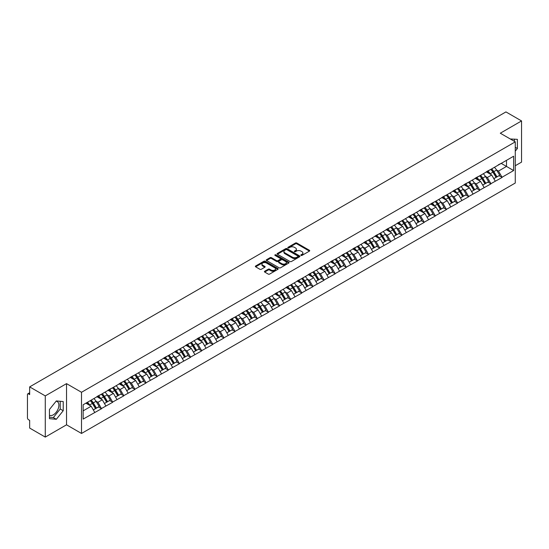 <?xml version="1.0" encoding="UTF-8"?>
<svg xmlns="http://www.w3.org/2000/svg" width="549" height="549" viewBox="0 0 549 549"><rect width="100%" height="100%" fill="white"/><g stroke="black" fill="none" stroke-linecap="round" stroke-linejoin="round"><path stroke-width="0.82" d="M301.017 255.409A0.693 0.398 0 0 0 301.998 255.409L309.43 251.113A0.988 0.57 0 0 0 309.725 250.708A0.988 0.57 0 0 0 309.43 250.303L296.831 243.029A0.988 0.57 0 0 0 295.431 243.029L287.992 247.325A0.693 0.398 0 0 0 288.973 247.887L289.934 247.331A3.17 1.832 0 0 1 294.415 247.331L295.465 247.942A3.17 1.832 0 0 1 296.398 249.232A3.17 1.832 0 0 1 295.465 250.522L294.504 251.078A0.693 0.398 0 0 0 295.486 251.648L296.446 251.092A3.17 1.832 0 0 1 300.927 251.092L301.977 251.696A3.17 1.832 0 0 1 302.904 252.993A3.17 1.832 0 0 1 301.977 254.283L301.017 254.839A0.693 0.398 0 0 0 301.017 255.409L301.017 254.839M49.451 415.222A7.864 4.543 120 0 0 53.342 414.804A7.864 4.543 120 0 0 58.475 407.873A7.864 4.543 120 0 0 57.274 401.573A7.864 4.543 120 0 0 56.115 401.216M510.357 139.014A7.864 4.543 -60 0 1 511.435 139.364A7.864 4.543 -60 0 1 512.272 140.119M264.7 271.24A0.988 0.57 0 0 0 264.412 271.645A0.988 0.57 0 0 0 264.7 272.05L268.235 274.088A0.988 0.57 0 0 0 269.634 274.088L277.897 269.319A0.988 0.57 0 0 0 278.185 268.914A0.988 0.57 0 0 0 277.897 268.509L265.297 261.235A0.988 0.57 0 0 0 263.897 261.235L255.635 266.004A0.988 0.57 0 0 0 255.347 266.409A0.988 0.57 0 0 0 255.635 266.814L259.903 269.278A0.988 0.57 0 0 0 261.303 269.278L264.838 267.239A0.988 0.57 0 0 0 265.133 266.835A0.988 0.57 0 0 0 264.838 266.43L262.724 265.208A2.649 1.53 0 0 1 261.948 264.124A2.649 1.53 0 0 1 263.582 262.71A2.649 1.53 0 0 1 266.471 263.046L274.761 267.837A2.649 1.53 0 0 1 275.536 268.914A2.649 1.53 0 0 1 273.903 270.328A2.649 1.53 0 0 1 271.021 269.998L269.634 269.195A0.988 0.57 0 0 0 268.235 269.195L264.7 271.24L264.7 272.05M66.532 383.634L45.279 395.904L29.66 386.887L505.931 111.914L521.55 120.938L500.297 133.208L515.271 141.855L81.513 392.281L66.532 383.634L66.532 424.809L81.513 433.456L81.513 392.281M290.009 261.516A0.988 0.57 0 0 0 291.409 261.516L299.665 256.747A0.988 0.57 0 0 0 299.96 256.349A0.988 0.57 0 0 0 299.665 255.944L287.065 248.67A0.988 0.57 0 0 0 285.665 248.67L277.403 253.439A0.988 0.57 0 0 0 277.115 253.837A0.988 0.57 0 0 0 277.403 254.242L290.009 261.516M275.269 255.553A0.693 0.398 0 0 1 275.969 255.656L288.767 263.04L280.518 267.802A0.988 0.57 0 0 1 279.118 267.802L266.519 260.528L266.519 259.718A0.988 0.57 0 0 0 266.231 260.123A0.988 0.57 0 0 0 266.519 260.528M266.519 259.718L270.053 257.68A0.988 0.57 0 0 1 271.453 257.68L276.566 260.631A0.988 0.57 0 0 0 277.966 260.631L280.313 259.279A0.988 0.57 0 0 0 280.601 258.874A0.988 0.57 0 0 0 280.313 258.469L274.994 255.395A0.693 0.398 0 0 1 275.969 254.832L288.781 262.223A0.988 0.57 0 0 1 289.069 262.628A0.988 0.57 0 0 1 288.781 263.033L288.781 262.223M81.513 433.456L515.271 183.03L515.271 141.855M90.262 400.653A6.76 3.905 -120 0 1 92.575 403.357L95.725 408.559L98.47 406.974L101.517 408.731L97.948 402.307L95.972 401.168M101.517 408.731L83.153 419.086L83.153 404.757L513.631 156.225L513.631 170.554L502.047 177.245L498.478 171.068L496.502 169.929M490.792 169.415A6.76 3.905 -120 0 1 493.105 172.118L496.255 177.313L499 175.728L502.047 177.245M502.047 177.492L490.916 183.668L487.354 177.492L485.378 176.353M479.661 175.838A6.76 3.905 -120 0 1 481.974 178.542L485.124 183.737L487.869 182.151L490.916 183.668M490.916 183.915L479.792 190.091L476.223 183.915L474.254 182.776M468.537 182.261A6.76 3.905 -120 0 1 470.85 184.965L474 190.16L476.745 188.575L479.792 190.091M479.792 190.338L468.668 196.515L465.099 190.338L463.123 189.199M457.413 188.684A6.76 3.905 -120 0 1 459.726 191.388L462.876 196.59L465.621 194.998L468.668 196.515M468.668 196.762L457.543 202.938L453.975 196.762L451.999 195.622M446.289 195.108A6.76 3.905 -120 0 1 448.602 197.812L451.752 203.013L454.497 201.428L457.543 202.938M457.543 203.185L446.412 209.361L442.851 203.185L440.874 202.046M435.158 201.531A6.76 3.905 -120 0 1 437.471 204.235L440.621 209.437L443.366 207.851L446.412 209.361M446.412 209.608L435.288 215.784L431.727 209.608L429.75 208.469M424.034 207.954A6.76 3.905 -120 0 1 426.347 210.658L429.496 215.86L432.241 214.275L435.288 215.784M435.288 216.032L424.164 222.208L420.596 216.032L418.619 214.892M412.91 214.378A6.76 3.905 -120 0 1 415.222 217.081L418.372 222.283L421.117 220.698L424.164 222.208M424.164 222.455L413.04 228.631L409.472 222.455L407.495 221.316M401.786 220.801A6.76 3.905 -120 0 1 404.098 223.505L407.248 228.707L409.993 227.121L413.04 228.631M413.04 228.878L401.909 235.054L398.348 228.878L396.371 227.739M390.655 227.224A6.76 3.905 -120 0 1 392.967 229.928L396.117 235.13L398.862 233.545L401.909 235.054M401.909 235.301L390.785 241.478L387.223 235.301L385.247 234.162M379.531 233.648A6.76 3.905 -120 0 1 381.843 236.351L384.993 241.553L387.738 239.968L390.785 241.478M390.785 241.725L379.661 247.901L376.092 241.725L374.116 240.586M368.406 240.071A6.76 3.905 -120 0 1 370.719 242.775L373.869 247.976L376.614 246.391L379.661 247.901M379.661 248.148L368.537 254.324L364.968 248.148L362.992 247.009M357.282 246.494A6.76 3.905 -120 0 1 359.595 249.198L362.745 254.4L365.49 252.814L368.537 254.324M368.537 254.571L357.406 260.748L353.844 254.571L351.868 253.432M346.151 252.917A6.76 3.905 -120 0 1 348.464 255.621L351.614 260.823L354.359 259.238L357.406 260.748M357.406 260.995L346.282 267.171L342.72 260.995L340.744 259.855M335.027 259.341A6.76 3.905 -120 0 1 337.34 262.045L340.49 267.246L343.235 265.661L346.282 267.171M346.282 267.418L335.158 273.594L331.589 267.418L329.613 266.279M323.903 265.764A6.76 3.905 -120 0 1 326.216 268.468L329.366 273.67L332.111 272.084L335.158 273.594M335.158 273.841L324.034 280.017L320.465 273.841L318.489 272.702M312.779 272.187A6.76 3.905 -120 0 1 315.092 274.891L318.242 280.093L320.987 278.508L324.034 280.017M324.034 280.264L312.903 286.441L309.341 280.264L307.365 279.125M301.648 278.611A6.76 3.905 -120 0 1 303.961 281.314L307.111 286.516L309.862 284.931L312.903 286.441M312.903 286.688L301.778 292.864L298.217 286.688L296.24 285.549M290.524 285.034A6.76 3.905 -120 0 1 292.837 287.738L295.986 292.94L298.731 291.354L301.778 292.864M301.778 293.111L290.654 299.287L287.086 293.111L285.109 291.972M279.4 291.457A6.76 3.905 -120 0 1 281.712 294.161L284.862 299.363L287.607 297.778L290.654 299.287M290.654 299.534L279.53 305.711L275.962 299.534L273.985 298.395M268.276 297.881A6.76 3.905 -120 0 1 270.588 300.584L273.738 305.786L276.483 304.201L279.53 305.711M279.53 305.958L268.399 312.134L264.838 305.958L262.861 304.819M257.145 304.304A6.76 3.905 -120 0 1 259.457 307.008L262.607 312.209L265.359 310.624L268.399 312.134M268.399 312.381L257.275 318.557L253.713 312.381L251.737 311.242M246.021 310.727A6.76 3.905 -120 0 1 248.333 313.431L251.483 318.633L254.228 317.048L257.275 318.557M257.275 318.804L246.151 324.981L242.583 318.804L240.606 317.665M234.897 317.15A6.76 3.905 -120 0 1 237.209 319.854L240.359 325.056L243.104 323.471L246.151 324.981M246.151 325.228L235.027 331.404L231.458 325.228L229.482 324.088M223.772 323.574A6.76 3.905 -120 0 1 226.085 326.278L229.235 331.479L231.98 329.894L235.027 331.404M235.027 331.651L223.896 337.827L220.334 331.651L218.358 330.512M212.641 329.997A6.76 3.905 -120 0 1 214.954 332.701L218.104 337.903L220.856 336.317L223.896 337.827M223.896 338.074L212.772 344.25L209.21 338.074L207.234 336.935M201.517 336.42A6.76 3.905 -120 0 1 203.83 339.124L206.98 344.326L209.725 342.741L212.772 344.25M212.772 344.498L201.648 350.674L198.079 344.498L196.103 343.358M190.393 342.844A6.76 3.905 -120 0 1 192.706 345.547L195.856 350.749L198.601 349.164L201.648 350.674M201.648 350.921L190.524 357.097L186.955 350.921L184.979 349.782M179.269 349.267A6.76 3.905 -120 0 1 181.582 351.971L184.732 357.173L187.477 355.587L190.524 357.097M190.524 357.344L179.393 363.52L175.831 357.344L173.855 356.205M168.138 355.69A6.76 3.905 -120 0 1 170.451 358.394L173.601 363.596L176.353 362.011L179.393 363.52M179.393 363.767L168.268 369.944L164.707 363.767L162.73 362.628M157.014 362.114A6.76 3.905 -120 0 1 159.327 364.817L162.477 370.019L165.222 368.434L168.268 369.944M168.268 370.191L157.144 376.367L153.576 370.191L151.599 369.052M145.89 368.537A6.76 3.905 -120 0 1 148.203 371.241L151.352 376.442L154.097 374.857L157.144 376.367M157.144 376.614L146.02 382.79L142.452 376.614L140.475 375.475M134.766 374.96A6.76 3.905 -120 0 1 137.078 377.664L140.228 382.866L142.973 381.281L146.02 382.79M146.02 383.037L134.889 389.214L131.328 383.037L129.351 381.898M123.635 381.383A6.76 3.905 -120 0 1 125.947 384.087L129.097 389.289L131.849 387.704L134.889 389.214M134.889 389.461L123.765 395.637L120.204 389.461L118.227 388.321M112.511 387.807A6.76 3.905 -120 0 1 114.823 390.511L117.973 395.712L120.718 394.127L123.765 395.637M123.765 395.884L112.641 402.06L109.073 395.884L107.096 394.745M101.387 394.23A6.76 3.905 -120 0 1 103.699 396.934L106.849 402.136L109.594 400.55L112.641 402.06M112.641 402.307L101.517 408.483M97.736 396.09L101.517 394.155M97.948 402.307L102.299 399.796L96.809 396.625M105.868 405.972L102.299 399.796M108.86 389.666L112.641 387.731M109.073 395.884L113.423 393.372L107.933 390.202M116.992 399.548L113.423 393.372M119.984 383.243L123.765 381.308M120.204 389.461L124.554 386.949L119.058 383.778M128.116 393.125L124.554 386.949M131.115 376.82L134.889 374.885M131.328 383.037L135.678 380.526L130.188 377.355M139.24 386.702L135.678 380.526M142.239 370.397L146.02 368.461M142.452 376.614L146.803 374.102L141.313 370.932M150.371 380.279L146.803 374.102M153.363 363.973L157.144 362.038M153.576 370.191L157.927 367.679L152.437 364.509M161.495 373.855L157.927 367.679M164.487 357.55L168.268 355.615M164.707 363.767L169.058 361.256L163.561 358.085M172.619 367.432L169.058 361.256M175.618 351.127L179.393 349.191M175.831 357.344L180.182 354.832L174.692 351.662M183.743 361.009L180.182 354.832M186.742 344.703L190.524 342.768M186.955 350.921L191.306 348.409L185.816 345.239M194.874 354.585L191.306 348.409M197.866 338.28L201.648 336.345M198.079 344.498L202.43 341.986L196.94 338.815M205.999 348.162L202.43 341.986M208.991 331.857L212.772 329.922M209.21 338.074L213.561 335.563L208.064 332.392M217.123 341.739L213.561 335.563M220.122 325.433L223.896 323.498M220.334 331.651L224.685 329.139L219.195 325.969M228.247 335.315L224.685 329.139M231.246 319.01L235.027 317.075M231.458 325.228L235.809 322.716L230.319 319.545M239.378 328.892L235.809 322.716M242.37 312.587L246.151 310.652M242.583 318.804L246.933 316.293L241.443 313.122M250.502 322.469L246.933 316.293M253.494 306.164L257.275 304.228M253.713 312.381L258.064 309.869L252.567 306.699M261.626 316.046L258.064 309.869M264.625 299.74L268.399 297.805M264.838 305.958L269.188 303.446L263.698 300.276M272.75 309.622L269.188 303.446M275.749 293.317L279.53 291.382M275.962 299.534L280.313 297.023L274.823 293.852M283.881 303.199L280.313 297.023M286.873 286.894L290.654 284.958M287.086 293.111L291.437 290.599L285.947 287.429M295.005 296.776L291.437 290.599M297.997 280.47L301.778 278.535M298.217 286.688L302.561 284.176L297.071 281.006M306.129 290.352L302.561 284.176M309.128 274.047L312.903 272.112M309.341 280.264L313.692 277.753L308.195 274.582M317.253 283.929L313.692 277.753M320.252 267.624L324.034 265.689M320.465 273.841L324.816 271.33L319.326 268.159M328.384 277.506L324.816 271.33M331.376 261.2L335.158 259.265M331.589 267.418L335.94 264.906L330.45 261.736M339.508 271.082L335.94 264.906M342.501 254.777L346.282 252.842M342.72 260.995L347.064 258.483L341.574 255.312M350.633 264.659L347.064 258.483M353.631 248.354L357.406 246.419M353.844 254.571L358.195 252.06L352.698 248.889M361.757 258.236L358.195 252.06M364.756 241.931L368.537 239.995M364.968 248.148L369.319 245.636L363.829 242.466M372.888 251.813L369.319 245.636M375.88 235.507L379.661 233.572M376.092 241.725L380.443 239.213L374.953 236.043M384.012 245.389L380.443 239.213M387.004 229.084L390.785 227.149M387.223 235.301L391.567 232.79L386.077 229.619M395.136 238.966L391.567 232.79M398.135 222.661L401.909 220.725M398.348 228.878L402.698 226.366L397.202 223.196M406.26 232.543L402.698 226.366M409.259 216.237L413.04 214.302M409.472 222.455L413.822 219.943L408.332 216.773M417.391 226.119L413.822 219.943M420.383 209.814L424.164 207.879M420.596 216.032L424.947 213.52L419.457 210.349M428.515 219.696L424.947 213.52M431.507 203.391L435.288 201.456M431.727 209.608L436.071 207.097L430.581 203.926M439.639 213.273L436.071 207.097M442.638 196.967L446.412 195.032M442.851 203.185L447.202 200.673L441.705 197.503M450.763 206.849L447.202 200.673M453.762 190.544L457.543 188.609M453.975 196.762L458.326 194.25L452.836 191.079M461.894 200.426L458.326 194.25M464.886 184.121L468.668 182.186M465.099 190.338L469.45 187.827L463.96 184.656M473.018 194.003L469.45 187.827M476.01 177.698L479.792 175.762M476.223 183.915L480.574 181.403L475.084 178.233M484.143 187.58L480.574 181.403M487.141 171.274L490.916 169.339M487.354 177.492L491.705 174.98L486.208 171.81M495.267 181.156L491.705 174.98M498.266 164.851L502.047 162.916M498.478 171.068L506.501 166.436L506.501 160.342L513.631 156.225M501.223 163.389L513.631 170.554M515.271 165.736L521.55 162.113L521.55 120.938M45.279 395.904L45.279 437.086L29.66 428.062L29.66 420.362L28.521 419.704A1.51 0.872 -120 0 1 27.45 417.851L27.45 394.546A1.51 0.872 -120 0 1 27.766 393.853A1.51 0.872 -120 0 1 28.521 393.928L29.66 394.587L29.66 386.887M45.279 437.086L66.532 424.809M83.153 410.851L91.175 406.219L85.898 403.172M94.737 412.395L91.175 406.219M492.947 172.235L493.297 172.441M481.823 178.658L482.173 178.864M470.692 185.082L471.049 185.287M459.568 191.505L459.925 191.711M448.444 197.928L448.794 198.134M437.32 204.352L437.67 204.557M426.189 210.775L426.546 210.981M415.065 217.198L415.421 217.404M403.94 223.621L404.29 223.827M392.816 230.045L393.166 230.251M381.685 236.468L382.042 236.674M370.561 242.898L370.918 243.097M359.437 249.321L359.787 249.521M348.313 255.745L348.663 255.944M337.182 262.168L337.539 262.367M326.058 268.591L326.415 268.79M314.934 275.015L315.284 275.214M303.81 281.438L304.16 281.637M292.679 287.861L293.036 288.06M281.555 294.285L281.912 294.484M270.431 300.708L270.781 300.907M259.306 307.131L259.656 307.33M248.175 313.554L248.532 313.754M237.051 319.978L237.408 320.177M225.927 326.401L226.277 326.6M214.803 332.824L215.153 333.023M203.672 339.248L204.029 339.454M192.548 345.671L192.905 345.877M181.424 352.094L181.774 352.3M170.3 358.518L170.65 358.723M159.169 364.941L159.526 365.147M148.045 371.364L148.402 371.57M136.921 377.787L137.271 377.993M125.796 384.211L126.146 384.417M114.666 390.634L115.022 390.84M103.541 397.057L103.898 397.263M92.417 403.481L92.767 403.687M515.271 151.14L517.378 148.518L517.378 139.343L510.296 138.979M63.217 401.552L56.334 400.935L49.451 409.499L49.451 418.674L56.334 419.292L63.217 410.727L63.217 401.552M301.291 255.505L301.977 255.107A3.17 1.832 0 0 0 302.904 253.816L302.904 252.993M296.398 249.232L296.398 250.056A3.17 1.832 0 0 1 295.465 251.346L294.779 251.744M309.423 251.119L296.831 243.852A0.988 0.57 0 0 0 295.431 243.852L288.273 247.983M299.665 255.944L299.665 256.747L287.065 249.493A0.988 0.57 0 0 0 285.665 249.493L277.417 254.249L277.403 253.439M297.915 256.63A0.693 0.398 0 0 0 297.915 256.06L286.859 249.678A0.693 0.398 0 0 0 285.878 249.678L284.862 250.262A3.17 1.832 0 0 0 283.936 251.559A3.17 1.832 0 0 0 284.862 252.849L292.425 257.213A3.17 1.832 0 0 0 296.899 257.213L297.915 256.63L297.915 257.454A0.693 0.398 0 0 0 298.121 257.172L298.121 256.349M283.936 251.559L283.936 252.382A3.17 1.832 0 0 0 284.862 253.672L284.862 252.849M297.915 257.454L296.899 258.037A3.17 1.832 0 0 1 292.425 258.037L284.862 253.672M266.533 260.535L270.053 258.504L270.053 257.68M280.601 258.874L280.601 259.698A0.988 0.57 0 0 1 280.313 260.102L277.966 261.454A0.988 0.57 0 0 1 276.566 261.454L271.453 258.504A0.988 0.57 0 0 0 270.053 258.504M281.87 263.692A2.649 1.53 0 0 0 284.753 264.021A2.649 1.53 0 0 0 286.393 262.607A2.649 1.53 0 0 0 285.617 261.53L282.694 259.842A0.988 0.57 0 0 0 281.294 259.842L278.947 261.194A0.988 0.57 0 0 0 278.659 261.599A0.988 0.57 0 0 0 278.947 262.003L281.87 263.692L281.87 264.515A2.649 1.53 0 0 0 284.753 264.844A2.649 1.53 0 0 0 286.393 263.431L286.393 262.607M278.659 261.599L278.659 262.422A0.988 0.57 0 0 0 278.947 262.827L278.947 262.003M281.87 264.515L278.947 262.827M275.536 268.914L275.536 269.737A2.649 1.53 0 0 1 273.903 271.151A2.649 1.53 0 0 1 271.021 270.822L269.634 270.019A0.988 0.57 0 0 0 268.235 270.019L264.714 272.057M261.948 264.124L261.948 264.947A2.649 1.53 0 0 0 262.724 266.032L262.724 265.208M264.824 267.246L262.724 266.032M277.897 268.509L277.897 269.319L265.297 262.058A0.988 0.57 0 0 0 263.897 262.058L255.649 266.821M514.386 141.34L514.386 139.075M515.271 147.304L517.378 148.518M49.451 417.213L53.342 417.563L60.218 408.998L60.218 401.285M60.218 408.998L63.217 410.727M53.342 417.563L56.334 419.292M494.409 167.321A8.269 4.776 60 0 1 496.577 170.046L493.832 171.631A8.269 4.776 -120 0 0 491.664 168.907M493.832 171.631L496.982 176.833L499.727 175.248L496.577 170.046M496.255 177.313L496.982 176.833M499 175.728L499.727 175.248M486.936 171.391A6.76 3.905 60 0 1 488.802 173.299M487.992 171.027A8.269 4.776 60 0 1 490.161 173.752L490.47 174.266M493.853 178.7L496.056 177.368L492.906 172.166A8.269 4.776 -120 0 0 490.737 169.442M496.056 177.368L493.826 178.651M483.285 173.745A8.269 4.776 60 0 1 485.453 176.469L482.708 178.054A8.269 4.776 -120 0 0 480.54 175.33M482.708 178.054L485.851 183.256L488.603 181.671L485.453 176.469M485.124 183.737L485.851 183.256M487.869 182.151L488.603 181.671M475.811 177.814A6.76 3.905 60 0 1 477.671 179.722M476.868 177.451A8.269 4.776 60 0 1 479.03 180.175L479.346 180.69M482.729 185.123L484.925 183.791L481.775 178.59A8.269 4.776 -120 0 0 479.613 175.865M484.925 183.791L482.701 185.075M472.161 180.168A8.269 4.776 60 0 1 474.322 182.892L471.577 184.478A8.269 4.776 -120 0 0 469.409 181.753M471.577 184.478L474.727 189.679L477.472 188.094L474.322 182.892M474 190.16L474.727 189.679M476.745 188.575L477.472 188.094M464.68 184.238A6.76 3.905 60 0 1 466.547 186.145M465.737 183.874A8.269 4.776 60 0 1 467.906 186.598L468.215 187.113M471.598 191.546L473.801 190.215L470.651 185.013A8.269 4.776 -120 0 0 468.482 182.289M473.801 190.215L471.57 191.498M461.03 186.591A8.269 4.776 60 0 1 463.198 189.316L460.453 190.901A8.269 4.776 -120 0 0 458.285 188.177M460.453 190.901L463.603 196.103L466.348 194.518L463.198 189.316M462.876 196.59L463.603 196.103M465.621 194.998L466.348 194.518M453.556 190.661A6.76 3.905 60 0 1 455.423 192.569M454.613 190.297A8.269 4.776 60 0 1 456.782 193.022L457.091 193.536M460.474 197.969L462.677 196.638L459.527 191.436A8.269 4.776 -120 0 0 457.358 188.712M462.677 196.638L460.446 197.921M449.906 193.015A8.269 4.776 60 0 1 452.074 195.739L449.329 197.324A8.269 4.776 -120 0 0 447.161 194.6M449.329 197.324L452.479 202.526L455.224 200.941L452.074 195.739M451.752 203.013L452.479 202.526M454.497 201.428L455.224 200.941M442.432 197.084A6.76 3.905 60 0 1 444.299 198.992M443.489 196.72A8.269 4.776 60 0 1 445.658 199.445L445.966 199.96M449.35 204.393L451.553 203.061L448.403 197.86A8.269 4.776 -120 0 0 446.234 195.135M451.553 203.061L449.322 204.345M438.781 199.438A8.269 4.776 60 0 1 440.95 202.162L438.205 203.748A8.269 4.776 -120 0 0 436.036 201.023M438.205 203.748L441.355 208.949L444.1 207.364L440.95 202.162M440.621 209.437L441.355 208.949M443.366 207.851L444.1 207.364M431.308 203.507A6.76 3.905 60 0 1 433.168 205.422M432.365 203.144A8.269 4.776 60 0 1 434.527 205.868L434.842 206.383M438.226 210.816L440.422 209.485L437.272 204.283A8.269 4.776 -120 0 0 435.11 201.558M440.422 209.485L438.198 210.768M427.657 205.861A8.269 4.776 60 0 1 429.819 208.586L427.074 210.171A8.269 4.776 -120 0 0 424.905 207.447M427.074 210.171L430.224 215.373L432.969 213.787L429.819 208.586M429.496 215.86L430.224 215.373M432.241 214.275L432.969 213.787M420.177 209.931A6.76 3.905 60 0 1 422.044 211.845M421.234 209.567A8.269 4.776 60 0 1 423.403 212.291L423.711 212.806M427.095 217.239L429.297 215.908L426.148 210.706A8.269 4.776 -120 0 0 423.979 207.982M429.297 215.908L427.067 217.191M416.526 212.285A8.269 4.776 60 0 1 418.695 215.009L415.95 216.594A8.269 4.776 -120 0 0 413.781 213.87M415.95 216.594L419.1 221.796L421.845 220.211L418.695 215.009M418.372 222.283L419.1 221.796M421.117 220.698L421.845 220.211M409.053 216.354A6.76 3.905 60 0 1 410.92 218.269M410.11 215.99A8.269 4.776 60 0 1 412.278 218.715L412.587 219.229M415.97 223.663L418.173 222.331L415.023 217.129A8.269 4.776 -120 0 0 412.855 214.405M418.173 222.331L415.943 223.621M405.402 218.708A8.269 4.776 60 0 1 407.571 221.432L404.826 223.018A8.269 4.776 -120 0 0 402.657 220.293M404.826 223.018L407.976 228.219L410.721 226.634L407.571 221.432M407.248 228.707L407.976 228.219M409.993 227.121L410.721 226.634M397.929 222.777A6.76 3.905 60 0 1 399.796 224.692M398.986 222.414A8.269 4.776 60 0 1 401.154 225.138L401.463 225.653M404.846 230.086L407.049 228.755L403.899 223.553A8.269 4.776 -120 0 0 401.731 220.828M407.049 228.755L404.819 230.045M394.278 225.131A8.269 4.776 60 0 1 396.447 227.856L393.702 229.441A8.269 4.776 -120 0 0 391.533 226.716M393.702 229.441L396.852 234.643L399.597 233.057L396.447 227.856M396.117 235.13L396.852 234.643M398.862 233.545L399.597 233.057M386.805 229.201A6.76 3.905 60 0 1 388.665 231.115M387.862 228.837A8.269 4.776 60 0 1 390.023 231.561L390.339 232.076M393.722 236.509L395.918 235.178L392.768 229.976A8.269 4.776 -120 0 0 390.607 227.252M395.918 235.178L393.695 236.468M383.154 231.554A8.269 4.776 60 0 1 385.316 234.279L382.571 235.864A8.269 4.776 -120 0 0 380.402 233.14M382.571 235.864L385.721 241.066L388.466 239.481L385.316 234.279M384.993 241.553L385.721 241.066M387.738 239.968L388.466 239.481M375.674 235.624A6.76 3.905 60 0 1 377.54 237.539M376.731 235.26A8.269 4.776 60 0 1 378.899 237.985L379.208 238.499M382.591 242.933L384.794 241.601L381.644 236.399A8.269 4.776 -120 0 0 379.476 233.675M384.794 241.601L382.564 242.891M372.023 237.978A8.269 4.776 60 0 1 374.192 240.702L371.447 242.287A8.269 4.776 -120 0 0 369.278 239.563M371.447 242.287L374.596 247.489L377.341 245.904L374.192 240.702M373.869 247.976L374.596 247.489M376.614 246.391L377.341 245.904M364.55 242.047A6.76 3.905 60 0 1 366.416 243.962M365.607 241.684A8.269 4.776 60 0 1 367.775 244.408L368.084 244.923M371.467 249.363L373.67 248.024L370.52 242.823A8.269 4.776 -120 0 0 368.352 240.098M373.67 248.024L371.44 249.315M360.899 244.401A8.269 4.776 60 0 1 363.067 247.125L360.322 248.711A8.269 4.776 -120 0 0 358.154 245.986M360.322 248.711L363.472 253.913L366.217 252.327L363.067 247.125M362.745 254.4L363.472 253.913M365.49 252.814L366.217 252.327M353.426 248.471A6.76 3.905 60 0 1 355.292 250.385M354.482 248.107A8.269 4.776 60 0 1 356.651 250.831L356.96 251.346M360.343 255.786L362.546 254.448L359.396 249.246A8.269 4.776 -120 0 0 357.227 246.522M362.546 254.448L360.316 255.738M349.775 250.824A8.269 4.776 60 0 1 351.943 253.549L349.198 255.134A8.269 4.776 -120 0 0 347.03 252.41M349.198 255.134L352.348 260.336L355.093 258.751L351.943 253.549M351.614 260.823L352.348 260.336M354.359 259.238L355.093 258.751M342.302 254.894A6.76 3.905 60 0 1 344.161 256.808M343.358 254.53A8.269 4.776 60 0 1 345.52 257.255L345.836 257.769M349.219 262.209L351.415 260.871L348.265 255.669A8.269 4.776 -120 0 0 346.103 252.945M351.415 260.871L349.191 262.161M338.651 257.248A8.269 4.776 60 0 1 340.812 259.972L338.067 261.557A8.269 4.776 -120 0 0 335.906 258.833M338.067 261.557L341.217 266.759L343.962 265.174L340.812 259.972M340.49 267.246L341.217 266.759M343.235 265.661L343.962 265.174M331.171 261.317A6.76 3.905 60 0 1 333.037 263.232M332.227 260.953A8.269 4.776 60 0 1 334.396 263.678L334.705 264.193M338.088 268.633L340.291 267.294L337.141 262.093A8.269 4.776 -120 0 0 334.972 259.368M340.291 267.294L338.06 268.585M327.52 263.671A8.269 4.776 60 0 1 329.688 266.395L326.943 267.981A8.269 4.776 -120 0 0 324.775 265.256M326.943 267.981L330.093 273.182L332.838 271.597L329.688 266.395M329.366 273.67L330.093 273.182M332.111 272.084L332.838 271.597M320.046 267.74A6.76 3.905 60 0 1 321.913 269.655M321.103 267.377A8.269 4.776 60 0 1 323.272 270.101L323.581 270.616M326.964 275.056L329.167 273.718L326.017 268.516A8.269 4.776 -120 0 0 323.848 265.791M329.167 273.718L326.936 275.008M316.396 270.094A8.269 4.776 60 0 1 318.564 272.819L315.819 274.404A8.269 4.776 -120 0 0 313.651 271.68M315.819 274.404L318.969 279.606L321.714 278.02L318.564 272.819M318.242 280.093L318.969 279.606M320.987 278.508L321.714 278.02M308.922 274.164A6.76 3.905 60 0 1 310.789 276.078M309.979 273.8A8.269 4.776 60 0 1 312.148 276.524L312.456 277.039M315.84 281.479L318.043 280.141L314.893 274.939A8.269 4.776 -120 0 0 312.724 272.215M318.043 280.141L315.812 281.431M305.271 276.518A8.269 4.776 60 0 1 307.44 279.242L304.695 280.827A8.269 4.776 -120 0 0 302.526 278.103M304.695 280.827L307.845 286.029L310.59 284.444L307.44 279.242M307.111 286.516L307.845 286.029M309.862 284.931L310.59 284.444M297.798 280.587A6.76 3.905 60 0 1 299.658 282.502M298.855 280.223A8.269 4.776 60 0 1 301.017 282.948L301.332 283.462M304.716 287.902L306.912 286.564L303.769 281.363A8.269 4.776 -120 0 0 301.6 278.638M306.912 286.564L304.688 287.854M294.147 282.941A8.269 4.776 60 0 1 296.309 285.665L293.564 287.251A8.269 4.776 -120 0 0 291.402 284.526M293.564 287.251L296.714 292.452L299.459 290.867L296.309 285.665M295.986 292.94L296.714 292.452M298.731 291.354L299.459 290.867M286.667 287.01A6.76 3.905 60 0 1 288.534 288.925M287.724 286.647A8.269 4.776 60 0 1 289.893 289.371L290.201 289.886M293.591 294.326L295.787 292.988L292.638 287.786A8.269 4.776 -120 0 0 290.469 285.061M295.787 292.988L293.564 294.278M283.016 289.364A8.269 4.776 60 0 1 285.185 292.095L282.44 293.681A8.269 4.776 -120 0 0 280.271 290.949M282.44 293.681L285.59 298.876L288.335 297.29L285.185 292.095M284.862 299.363L285.59 298.876M287.607 297.778L288.335 297.29M275.543 293.434A6.76 3.905 60 0 1 277.41 295.348M276.6 293.07A8.269 4.776 60 0 1 278.768 295.801L279.077 296.309M282.461 300.749L284.663 299.411L281.513 294.216A8.269 4.776 -120 0 0 279.345 291.485M284.663 299.411L282.433 300.701M271.892 295.787A8.269 4.776 60 0 1 274.061 298.519L271.316 300.104A8.269 4.776 -120 0 0 269.147 297.373M271.316 300.104L274.466 305.299L277.211 303.714L274.061 298.519M273.738 305.786L274.466 305.299M276.483 304.201L277.211 303.714M264.419 299.857A6.76 3.905 60 0 1 266.286 301.772M265.476 299.493A8.269 4.776 60 0 1 267.644 302.224L267.953 302.732M271.336 307.172L273.539 305.834L270.389 300.639A8.269 4.776 -120 0 0 268.221 297.908M273.539 305.834L271.309 307.124M260.768 302.211A8.269 4.776 60 0 1 262.937 304.942L260.192 306.527A8.269 4.776 -120 0 0 258.023 303.796M260.192 306.527L263.342 311.722L266.087 310.137L262.937 304.942M262.607 312.209L263.342 311.722M265.359 310.624L266.087 310.137M253.295 306.28A6.76 3.905 60 0 1 255.155 308.195M254.352 305.917A8.269 4.776 60 0 1 256.513 308.648L256.829 309.156M260.212 313.596L262.408 312.257L259.265 307.063A8.269 4.776 -120 0 0 257.097 304.331M262.408 312.257L260.185 313.548M249.644 308.634A8.269 4.776 60 0 1 251.806 311.365L249.061 312.951A8.269 4.776 -120 0 0 246.899 310.219M249.061 312.951L252.211 318.146L254.956 316.56L251.806 311.365M251.483 318.633L252.211 318.146M254.228 317.048L254.956 316.56M242.164 312.704A6.76 3.905 60 0 1 244.031 314.618M243.221 312.34A8.269 4.776 60 0 1 245.389 315.071L245.698 315.579M249.088 320.019L251.284 318.681L248.134 313.486A8.269 4.776 -120 0 0 245.966 310.755M251.284 318.681L249.061 319.971M238.513 315.057A8.269 4.776 60 0 1 240.682 317.789L237.937 319.374A8.269 4.776 -120 0 0 235.768 316.643M237.937 319.374L241.086 324.569L243.831 322.984L240.682 317.789M240.359 325.056L241.086 324.569M243.104 323.471L243.831 322.984M231.04 319.127A6.76 3.905 60 0 1 232.906 321.041M232.097 318.763A8.269 4.776 60 0 1 234.265 321.494L234.574 322.002M237.957 326.442L240.16 325.104L237.01 319.909A8.269 4.776 -120 0 0 234.842 317.178M240.16 325.104L237.93 326.394M227.389 321.481A8.269 4.776 60 0 1 229.557 324.212L226.812 325.797A8.269 4.776 -120 0 0 224.644 323.066M226.812 325.797L229.962 330.992L232.707 329.407L229.557 324.212M229.235 331.479L229.962 330.992M231.98 329.894L232.707 329.407M219.916 325.55A6.76 3.905 60 0 1 221.782 327.465M220.972 325.186A8.269 4.776 60 0 1 223.141 327.918L223.45 328.426M226.833 332.866L229.036 331.527L225.886 326.332A8.269 4.776 -120 0 0 223.718 323.601M229.036 331.527L226.806 332.818M216.265 327.904A8.269 4.776 60 0 1 218.433 330.635L215.688 332.22A8.269 4.776 -120 0 0 213.52 329.489M215.688 332.22L218.838 337.415L221.583 335.83L218.433 330.635M218.104 337.903L218.838 337.415M220.856 336.317L221.583 335.83M208.792 331.973A6.76 3.905 60 0 1 210.651 333.888M209.848 331.61A8.269 4.776 60 0 1 212.01 334.341L212.326 334.849M215.709 339.289L217.905 337.951L214.762 332.756A8.269 4.776 -120 0 0 212.593 330.024M217.905 337.951L215.682 339.241M205.141 334.327A8.269 4.776 60 0 1 207.302 337.059L204.557 338.644A8.269 4.776 -120 0 0 202.396 335.913M204.557 338.644L207.707 343.839L210.452 342.253L207.302 337.059M206.98 344.326L207.707 343.839M209.725 342.741L210.452 342.253M197.661 338.397A6.76 3.905 60 0 1 199.527 340.311M198.717 338.033A8.269 4.776 60 0 1 200.886 340.764L201.195 341.272M204.585 345.712L206.781 344.374L203.631 339.179A8.269 4.776 -120 0 0 201.462 336.448M206.781 344.374L204.557 345.664M194.01 340.751A8.269 4.776 60 0 1 196.178 343.482L193.433 345.067A8.269 4.776 -120 0 0 191.265 342.336M193.433 345.067L196.583 350.262L199.328 348.677L196.178 343.482M195.856 350.749L196.583 350.262M198.601 349.164L199.328 348.677M186.536 344.82A6.76 3.905 60 0 1 188.403 346.735M187.593 344.456A8.269 4.776 60 0 1 189.762 347.188L190.071 347.695M193.454 352.135L195.657 350.797L192.507 345.602A8.269 4.776 -120 0 0 190.338 342.871M195.657 350.797L193.426 352.087M182.886 347.174A8.269 4.776 60 0 1 185.054 349.905L182.309 351.49A8.269 4.776 -120 0 0 180.141 348.766M182.309 351.49L185.459 356.685L188.204 355.1L185.054 349.905M184.732 357.173L185.459 356.685M187.477 355.587L188.204 355.1M175.412 351.243A6.76 3.905 60 0 1 177.279 353.158M176.469 350.886A8.269 4.776 60 0 1 178.638 353.611L178.947 354.119M182.33 358.559L184.533 357.221L181.383 352.026A8.269 4.776 -120 0 0 179.214 349.301M184.533 357.221L182.302 358.511M171.762 353.604A8.269 4.776 60 0 1 173.93 356.328L171.185 357.914A8.269 4.776 -120 0 0 169.017 355.189M171.185 357.914L174.335 363.109L177.08 361.523L173.93 356.328M173.601 363.596L174.335 363.109M176.353 362.011L177.08 361.523M164.288 357.667A6.76 3.905 60 0 1 166.148 359.581M165.345 357.31A8.269 4.776 60 0 1 167.507 360.034L167.822 360.542M171.206 364.982L173.402 363.644L170.259 358.449A8.269 4.776 -120 0 0 168.09 355.725M173.402 363.644L171.178 364.934M160.637 360.027A8.269 4.776 60 0 1 162.806 362.752L160.054 364.337A8.269 4.776 -120 0 0 157.892 361.613M160.054 364.337L163.204 369.532L165.949 367.947L162.806 362.752M162.477 370.019L163.204 369.532M165.222 368.434L165.949 367.947M153.164 364.09A6.76 3.905 60 0 1 155.024 366.005M154.214 363.733A8.269 4.776 60 0 1 156.383 366.458L156.691 366.965M160.082 371.405L162.278 370.067L159.128 364.872A8.269 4.776 -120 0 0 156.959 362.148M162.278 370.067L160.054 371.357M149.506 366.451A8.269 4.776 60 0 1 151.675 369.175L148.93 370.76A8.269 4.776 -120 0 0 146.761 368.036M148.93 370.76L152.08 375.955L154.825 374.37L151.675 369.175M151.352 376.442L152.08 375.955M154.097 374.857L154.825 374.37M142.033 370.513A6.76 3.905 60 0 1 143.9 372.428M143.09 370.156A8.269 4.776 60 0 1 145.259 372.881L145.567 373.389M148.951 377.829L151.153 376.49L148.004 371.296A8.269 4.776 -120 0 0 145.835 368.571M151.153 376.49L148.923 377.781M138.382 372.874A8.269 4.776 60 0 1 140.551 375.598L137.806 377.184A8.269 4.776 -120 0 0 135.637 374.459M137.806 377.184L140.956 382.385L143.701 380.8L140.551 375.598M140.228 382.866L140.956 382.385M142.973 381.281L143.701 380.8M130.909 376.937A6.76 3.905 60 0 1 132.776 378.851M131.966 376.58A8.269 4.776 60 0 1 134.134 379.304L134.443 379.812M137.826 384.252L140.029 382.921L136.879 377.719A8.269 4.776 -120 0 0 134.711 374.994M140.029 382.921L137.799 384.204M127.258 379.297A8.269 4.776 60 0 1 129.427 382.022L126.682 383.607A8.269 4.776 -120 0 0 124.513 380.882M126.682 383.607L129.832 388.809L132.577 387.223L129.427 382.022M129.097 389.289L129.832 388.809M131.849 387.704L132.577 387.223M119.785 383.36A6.76 3.905 60 0 1 121.645 385.274M120.842 383.003A8.269 4.776 60 0 1 123.003 385.727L123.319 386.235M126.702 390.675L128.898 389.344L125.755 384.142A8.269 4.776 -120 0 0 123.587 381.418M128.898 389.344L126.675 390.627M116.134 385.721A8.269 4.776 60 0 1 118.303 388.445L115.551 390.03A8.269 4.776 -120 0 0 113.389 387.306M115.551 390.03L118.701 395.232L121.446 393.647L118.303 388.445M117.973 395.712L118.701 395.232M120.718 394.127L121.446 393.647M108.661 389.783A6.76 3.905 60 0 1 110.521 391.698M109.711 389.426A8.269 4.776 60 0 1 111.879 392.151L112.188 392.665M115.578 397.099L117.774 395.767L114.624 390.565A8.269 4.776 -120 0 0 112.456 387.841M117.774 395.767L115.551 397.051M105.003 392.144A8.269 4.776 60 0 1 107.172 394.868L104.427 396.453A8.269 4.776 -120 0 0 102.258 393.729M104.427 396.453L107.577 401.655L110.322 400.07L107.172 394.868M106.849 402.136L107.577 401.655M109.594 400.55L110.322 400.07M97.53 396.206A6.76 3.905 60 0 1 99.396 398.121M98.587 395.85A8.269 4.776 60 0 1 100.755 398.574L101.064 399.089M104.447 403.522L106.65 402.191L103.5 396.989A8.269 4.776 -120 0 0 101.332 394.264M106.65 402.191L104.42 403.474M93.879 398.567A8.269 4.776 60 0 1 96.048 401.292L93.303 402.877A8.269 4.776 -120 0 0 91.134 400.152M93.303 402.877L96.452 408.079L99.197 406.493L96.048 401.292M95.725 408.559L96.452 408.079M98.47 406.974L99.197 406.493M86.584 402.774A6.76 3.905 60 0 1 88.272 404.544M87.463 402.273A8.269 4.776 60 0 1 89.631 404.997L89.94 405.512M93.323 409.945L95.526 408.614L92.376 403.412A8.269 4.776 -120 0 0 90.208 400.688M95.526 408.614L93.296 409.897M29.66 393.269L28.521 393.928M301.977 255.107L301.977 254.283M294.504 251.648L294.504 251.078M295.465 251.346L295.465 250.522M287.992 247.887L287.992 247.325M295.431 243.852L295.431 243.029M296.831 243.852L296.831 243.029M309.43 251.113L309.43 250.303M285.665 249.493L285.665 248.67M287.065 249.493L287.065 248.67M292.425 258.037L292.425 257.213M296.899 258.037L296.899 257.213M271.453 258.504L271.453 257.68M276.566 261.454L276.566 260.631M277.966 261.454L277.966 260.631M280.313 260.102L280.313 259.279M275.969 255.656L275.969 254.832M268.235 270.019L268.235 269.195M269.634 270.019L269.634 269.195M271.021 270.822L271.021 269.998M264.838 267.239L264.838 266.43M255.635 266.814L255.635 266.004M263.897 262.058L263.897 261.235M265.297 262.058L265.297 261.235M492.906 172.166L490.161 173.752M481.775 178.59L479.03 180.175M470.651 185.013L467.906 186.598M459.527 191.436L456.782 193.022M448.403 197.86L445.658 199.445M437.272 204.283L434.527 205.868M426.148 210.706L423.403 212.291M415.023 217.129L412.278 218.715M403.899 223.553L401.154 225.138M392.768 229.976L390.023 231.561M381.644 236.399L378.899 237.985M370.52 242.823L367.775 244.408M359.396 249.246L356.651 250.831M348.265 255.669L345.52 257.255M337.141 262.093L334.396 263.678M326.017 268.516L323.272 270.101M314.893 274.939L312.148 276.524M303.769 281.363L301.017 282.948M292.638 287.786L289.893 289.371M281.513 294.216L278.768 295.801M270.389 300.639L267.644 302.224M259.265 307.063L256.513 308.648M248.134 313.486L245.389 315.071M237.01 319.909L234.265 321.494M225.886 326.332L223.141 327.918M214.762 332.756L212.01 334.341M203.631 339.179L200.886 340.764M192.507 345.602L189.762 347.188M181.383 352.026L178.638 353.611M170.259 358.449L167.507 360.034M159.128 364.872L156.383 366.458M148.004 371.296L145.259 372.881M136.879 377.719L134.134 379.304M125.755 384.142L123.003 385.727M114.624 390.565L111.879 392.151M103.5 396.989L100.755 398.574M92.376 403.412L89.631 404.997M29.66 392.761L27.766 393.853"/></g></svg>

